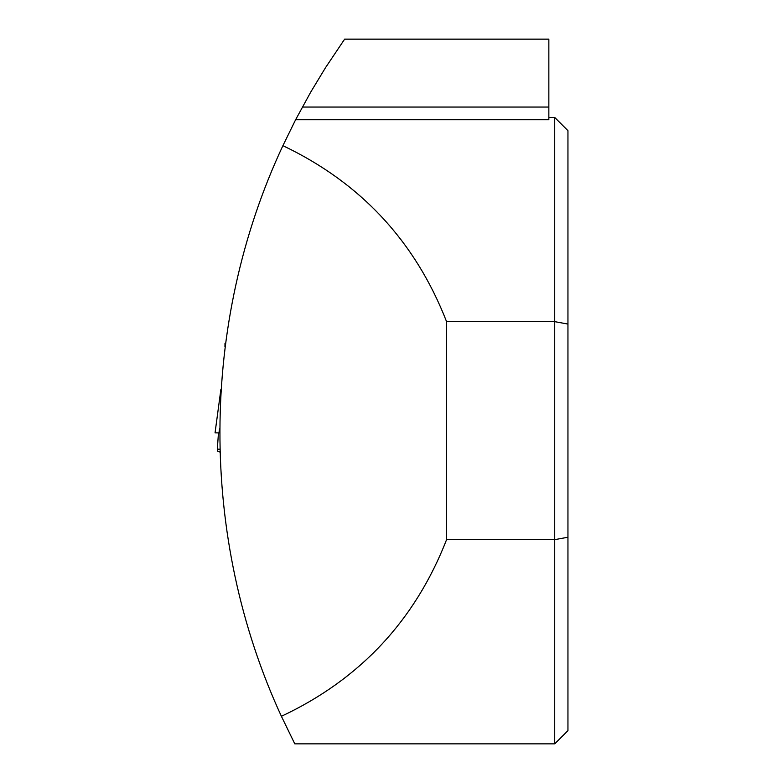 <?xml version="1.0" encoding="UTF-8"?>
<svg xmlns="http://www.w3.org/2000/svg" width="783" height="783" viewBox="0 0 783 783"><rect width="100%" height="100%" fill="white"/><g stroke="black" fill="none" stroke-linecap="round" stroke-linejoin="round"><path stroke-width="1.17" d="M225.005 343.277L224.946 346.8M219.72 449.207L217.341 449.168L217.625 451.135L219.798 452.016M218.457 432.911L217.341 449.168M219.524 428.761L218.966 432.911L215.051 432.842L220.875 389.572M218.966 432.911L219.514 432.921M281.4 716.298L294.78 743.85L554.726 743.85L554.726 539.644L446.584 539.644C415.029 620.508 359.965 679.39 281.4 716.298C198.921 537.715 199.479 323.829 282.898 145.677L295.622 119.721L310.734 92.081L325.542 67.632L344.637 39.15L548.854 39.15L548.854 107.046L302.346 107.046M548.854 117.45L554.726 117.45L554.726 321.656L446.584 321.656C415.274 241.37 360.709 182.703 282.898 145.677M295.622 119.721L548.854 119.721L548.854 107.046M446.584 321.656L446.584 539.644M554.726 117.45L567.949 130.673L567.949 324.064L554.726 321.656L554.726 539.644L567.949 537.236L567.949 730.627L554.726 743.85M567.949 324.064L567.949 537.236M215.051 432.842L220.884 389.474"/></g></svg>
